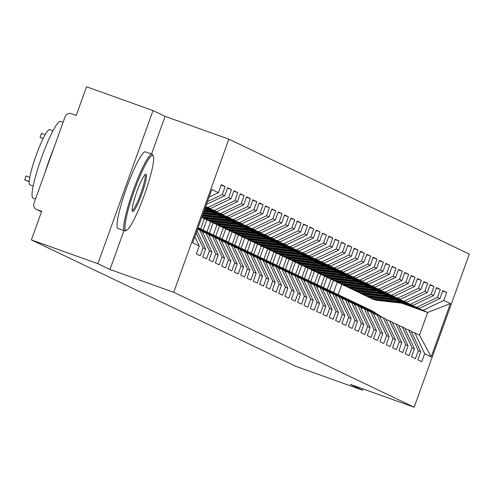 <?xml version="1.0" encoding="UTF-8"?>
<svg xmlns="http://www.w3.org/2000/svg" width="494" height="494" viewBox="0 0 494 494"><rect width="100%" height="100%" fill="white"/><g stroke="black" fill="none" stroke-linecap="round" stroke-linejoin="round"><path stroke-width="0.74" d="M151.547 154.011L165.101 116.349L153.01 110.57L86.524 86.783L76.212 115.417L71.358 113.676A4.884 4.835 -64.5 0 0 65.146 116.646L33.944 203.318A4.884 4.835 -64.5 0 0 36.846 209.542L41.7 211.278L31.394 239.911L296.017 366.394L362.503 390.186L362.966 388.895M165.101 116.349L228.858 139.166L469.3 254.089L414.17 407.217L173.727 292.3L228.858 139.166M209.079 197.143L218.416 192.685L211.821 189.535L192.635 242.826L199.23 245.975L196.359 253.941L200.218 255.781L203.083 247.815L196.174 232.995M218.416 192.685L221.281 184.719L225.134 186.565L221.133 185.133M207.48 201.589L222.269 194.525L225.134 186.565M222.269 194.525L224.745 195.71L227.611 187.745L231.464 189.591L227.462 188.158M205.665 206.634L207.906 207.431L228.599 197.551L231.464 189.591M228.599 197.551L231.075 198.736L233.94 190.77L237.793 192.617L233.792 191.184M205.424 207.307L214.235 210.456L234.928 200.576L237.793 192.617M234.928 200.576L237.404 201.762L240.269 193.796L244.122 195.643L240.121 194.21M205.177 207.98L220.565 213.482L241.257 203.602L244.122 195.643M241.257 203.602L243.733 204.788L246.599 196.822L250.452 198.662L246.45 197.236M207.708 209.641L226.894 216.508L247.587 206.628L250.452 198.662M247.587 206.628L250.063 207.813L252.928 199.848L256.781 201.688L252.78 200.255M214.038 212.667L233.224 219.534L253.916 209.654L256.781 201.688M253.916 209.654L256.392 210.833L259.257 202.873L263.111 204.714L259.109 203.281M220.367 215.693L239.553 222.559L260.245 212.679L263.111 204.714M260.245 212.679L262.722 213.859L265.587 205.899L269.44 207.739L265.439 206.307M226.697 218.719L245.882 225.585L266.575 215.705L269.44 207.739M266.575 215.705L269.051 216.885L271.916 208.925L275.769 210.765L271.768 209.333M233.026 221.744L252.212 228.611L272.904 218.731L275.769 210.765M272.904 218.731L275.38 219.91L278.246 211.951L282.099 213.791L278.097 212.358M239.355 224.77L258.541 231.637L279.233 221.757L282.099 213.791M279.233 221.757L281.71 222.936L284.575 214.976L288.428 216.817L284.427 215.384M245.685 227.796L264.87 234.662L285.563 224.782L288.428 216.817M285.563 224.782L288.039 225.962L290.904 218.002L294.757 219.842L290.756 218.41M252.014 230.822L271.2 237.688L291.892 227.802L294.757 219.842M291.892 227.802L294.368 228.988L297.234 221.022L301.087 222.868L297.085 221.436M258.343 233.847L277.529 240.714L298.222 230.828L301.087 222.868M298.222 230.828L300.698 232.013L303.563 224.048L307.416 225.894L303.415 224.461M264.673 236.873L283.859 243.733L304.551 233.853L307.416 225.894M304.551 233.853L307.027 235.039L309.892 227.073L313.746 228.92L309.744 227.487M271.002 239.899L290.188 246.759L310.88 236.879L313.746 228.92M310.88 236.879L313.357 238.065L316.222 230.099L320.075 231.945L316.074 230.513M277.332 242.918L296.517 249.785L317.21 239.905L320.075 231.945M317.21 239.905L319.686 241.091L322.551 233.125L326.404 234.965L322.403 233.538M283.661 245.944L302.847 252.811L323.539 242.931L326.404 234.965M323.539 242.931L326.015 244.116L328.881 236.151L332.734 237.991L328.732 236.558M289.99 248.97L309.176 255.836L329.869 245.956L332.734 237.991M329.869 245.956L332.345 247.136L335.21 239.176L339.063 241.016L335.062 239.584M296.32 251.996L315.505 258.862L336.198 248.982L339.063 241.016M336.198 248.982L338.674 250.162L341.539 242.202L345.392 244.042L341.391 242.61M302.649 255.021L321.835 261.888L342.527 252.008L345.392 244.042M342.527 252.008L345.003 253.187L347.869 245.228L351.722 247.068L347.72 245.635M308.978 258.047L328.164 264.914L348.857 255.034L351.722 247.068M348.857 255.034L351.333 256.213L354.198 248.254L358.057 250.094L354.05 248.661M315.308 261.073L334.494 267.939L355.186 258.059L358.057 250.094M355.186 258.059L357.662 259.239L360.527 251.279L364.387 253.119L360.379 251.687M321.637 264.099L340.823 270.965L361.515 261.079L364.387 253.119M361.515 261.079L363.992 262.265L366.857 254.305L370.716 256.145L366.709 254.713M327.967 267.124L347.152 273.991L367.845 264.105L370.716 256.145M367.845 264.105L370.321 265.29L373.186 257.325L377.046 259.171L373.038 257.738M334.296 270.15L353.482 277.017L374.174 267.131L377.046 259.171M374.174 267.131L376.65 268.316L379.516 260.35L383.375 262.197L379.367 260.764M340.625 273.176L359.811 280.036L380.504 270.156L383.375 262.197M380.504 270.156L382.98 271.342L385.845 263.376L389.704 265.222L385.697 263.79M346.955 276.202L366.14 283.062L386.833 273.182L389.704 265.222M386.833 273.182L389.309 274.368L392.174 266.402L396.034 268.248L392.032 266.816M353.284 279.221L372.47 286.088L393.162 276.208L396.034 268.248M393.162 276.208L395.638 277.393L398.504 269.428L402.363 271.268L398.362 269.841M359.613 282.247L378.799 289.113L399.492 279.233L402.363 271.268M399.492 279.233L401.968 280.419L404.833 272.453L408.692 274.293L404.691 272.861M365.943 285.273L385.129 292.139L405.821 282.259L408.692 274.293M405.821 282.259L408.297 283.439L411.162 275.479L415.022 277.319L411.02 275.887M372.272 288.298L391.458 295.165L412.15 285.285L415.022 277.319M412.15 285.285L414.627 286.464L417.498 278.505L421.351 280.345L417.35 278.912M378.602 291.324L397.787 298.191L418.48 288.311L421.351 280.345M418.48 288.311L420.956 289.49L423.827 281.531L427.681 283.371L423.679 281.938M384.931 294.35L404.117 301.217L424.809 291.337L427.681 283.371M424.809 291.337L427.285 292.516L430.157 284.556L434.01 286.397L430.008 284.964M391.26 297.376L410.446 304.242L431.145 294.362L434.01 286.397M431.145 294.362L433.615 295.542L436.486 287.582L440.339 289.422L436.338 287.99M397.59 300.401L416.775 307.268L437.474 297.382L440.339 289.422M437.474 297.382L439.944 298.567L442.815 290.608L446.669 292.448L442.667 291.015M403.919 303.427L423.105 310.294L443.803 300.408L446.669 292.448M443.803 300.408L450.392 303.563L431.206 356.853L424.618 353.698L414.948 332.956L411.354 331.672M203.083 247.815L205.56 249.001L202.688 256.96L206.548 258.807L209.413 250.841L211.889 252.026L209.018 259.986L212.877 261.832L215.742 253.867L218.218 255.052L215.347 263.012L219.206 264.858L222.072 256.892L224.548 258.078L221.676 266.038L225.536 267.884L228.401 259.918L230.877 261.104L228.006 269.063L231.865 270.91L234.73 262.944L237.206 264.129L234.335 272.089L238.194 273.929L241.06 265.97L243.536 267.149L240.664 275.115L244.524 276.955L247.389 268.995L249.865 270.175L246.994 278.141L250.853 279.981L253.718 272.021L256.195 273.201L253.323 281.166L257.183 283.006L260.048 275.047L262.524 276.226L259.659 284.192L263.512 286.032L266.377 278.073L268.853 279.252L265.988 287.218L269.841 289.058L272.707 281.092L275.183 282.278L272.317 290.244L276.171 292.084L279.036 284.118L281.512 285.304L278.647 293.263L282.5 295.109L285.365 287.144L287.841 288.329L284.976 296.289L288.829 298.135L291.695 290.169L294.171 291.355L291.306 299.315L295.159 301.161L298.024 293.195L300.5 294.381L297.635 302.34L301.488 304.187L304.353 296.221L306.83 297.407L303.964 305.366L307.818 307.212L310.683 299.247L313.159 300.432L310.294 308.392L314.147 310.232L317.012 302.272L319.488 303.452L316.623 311.418L320.476 313.258L323.342 305.298L325.818 306.478L322.953 314.443L326.806 316.284L329.671 308.324L332.147 309.503L329.282 317.469L333.135 319.309L336 311.35L338.476 312.529L335.611 320.495L339.464 322.335L342.33 314.375L344.806 315.555L341.941 323.521L345.794 325.361L348.659 317.395L351.135 318.581L348.27 326.546L352.123 328.387L354.988 320.421L357.465 321.606L354.599 329.566L358.453 331.412L361.318 323.447L363.794 324.632L360.929 332.592L364.782 334.438L367.647 326.472L370.123 327.658L367.258 335.617L371.111 337.464L373.977 329.498L376.453 330.684L373.588 338.643L377.441 340.49L380.306 332.524L382.782 333.709L379.917 341.669L383.77 343.509L386.635 335.55L389.111 336.735L386.246 344.695L390.099 346.535L392.965 338.575L395.441 339.755L392.576 347.72L396.429 349.561L399.294 341.601L401.77 342.78L398.905 350.746L402.758 352.586L405.623 344.627L408.1 345.806L405.234 353.772L409.088 355.612L411.959 347.653L414.429 348.832L411.564 356.798L415.417 358.638L418.288 350.678L420.758 351.858L417.893 359.823L421.746 361.664L424.618 353.698M206.449 204.442L224.745 195.71M205.56 249.001L197.013 230.661M205.572 206.893L210.376 208.616L207.906 207.431M209.413 250.841L199.743 230.099L197.507 229.296M199.743 230.099L202.219 231.278L211.889 252.026M210.376 208.616L231.075 198.736M205.325 207.566L216.712 211.642L214.235 210.456M215.742 253.867L206.072 233.125L202.478 231.834M206.072 233.125L208.548 234.304L218.218 255.052M216.712 211.642L237.404 201.762M205.084 208.24L223.041 214.668L220.565 213.482M222.072 256.892L212.401 236.151L208.808 234.86M212.401 236.151L214.878 237.33L224.548 258.078M223.041 214.668L243.733 204.788M206.48 209.499L229.37 217.693L226.894 216.508M228.401 259.918L218.731 239.17L215.137 237.886M218.731 239.17L221.207 240.356L230.877 261.104M229.37 217.693L250.063 207.813M212.809 212.525L235.7 220.719L233.224 219.534M234.73 262.944L225.06 242.196L221.466 240.911M225.06 242.196L227.536 243.381L237.206 264.129M235.7 220.719L256.392 210.833M219.138 215.551L242.029 223.745L239.553 222.559M241.06 265.97L231.39 245.222L227.796 243.937M231.39 245.222L233.866 246.407L243.536 267.149M242.029 223.745L262.722 213.859M225.468 218.576L248.359 226.771L245.882 225.585M247.389 268.995L237.719 248.247L234.125 246.963M237.719 248.247L240.195 249.433L249.865 270.175M248.359 226.771L269.051 216.885M231.797 221.602L254.688 229.79L252.212 228.611M253.718 272.021L244.048 251.273L240.454 249.989M244.048 251.273L246.525 252.459L256.195 273.201M254.688 229.79L275.38 219.91M238.127 224.628L261.017 232.816L258.541 231.637M260.048 275.047L250.378 254.299L246.784 253.014M250.378 254.299L252.854 255.484L262.524 276.226M261.017 232.816L281.71 222.936M244.456 227.654L267.347 235.842L264.87 234.662M266.377 278.073L256.707 257.325L253.113 256.04M256.707 257.325L259.183 258.51L268.853 279.252M267.347 235.842L288.039 225.962M250.785 230.679L273.676 238.868L271.2 237.688M272.707 281.092L263.043 260.35L259.443 259.066M263.043 260.35L265.513 261.53L275.183 282.278M273.676 238.868L294.368 228.988M257.115 233.705L280.005 241.893L277.529 240.714M279.036 284.118L269.372 263.376L265.772 262.086M269.372 263.376L271.842 264.556L281.512 285.304M280.005 241.893L300.698 232.013M263.444 236.731L286.335 244.919L283.859 243.733M285.365 287.144L275.701 266.402L272.101 265.111M275.701 266.402L278.171 267.581L287.841 288.329M286.335 244.919L307.027 235.039M269.773 239.757L292.664 247.945L290.188 246.759M291.695 290.169L282.031 269.428L278.431 268.137M282.031 269.428L284.501 270.607L294.171 291.355M204.343 218.657L200.657 228.913M206.819 219.842L203.127 230.099M292.664 247.945L313.357 238.065M276.103 242.776L298.994 250.971L296.517 249.785M298.024 293.195L288.36 272.453L284.76 271.163M288.36 272.453L290.83 273.633L300.5 294.381M210.672 221.683L206.986 231.939M213.149 222.868L209.456 233.125M298.994 250.971L319.686 241.091M282.432 245.802L305.323 253.996L302.847 252.811M304.353 296.221L294.69 275.473L291.089 274.189M294.69 275.473L297.16 276.659L306.83 297.407M217.002 224.708L213.315 234.965M219.478 225.894L215.785 236.144M305.323 253.996L326.015 244.116M288.762 248.828L311.652 257.022L309.176 255.836M310.683 299.247L301.019 278.499L297.419 277.214M301.019 278.499L303.489 279.684L313.159 300.432M223.337 227.734L219.645 237.991M225.807 228.913L222.115 239.17M311.652 257.022L332.345 247.136M295.091 251.854L317.982 260.048L315.505 258.862M317.012 302.272L307.348 281.524L303.748 280.24M307.348 281.524L309.818 282.71L319.488 303.452M229.667 230.76L225.974 241.016M232.137 231.939L228.444 242.196M317.982 260.048L338.674 250.162M301.42 254.879L324.311 263.074L321.835 261.888M323.342 305.298L313.678 284.55L310.078 283.266M313.678 284.55L316.154 285.736L325.818 306.478M235.996 233.786L232.304 244.042M238.466 234.965L234.774 245.222M324.311 263.074L345.003 253.187M307.75 257.905L330.64 266.093L328.164 264.914M329.671 308.324L320.007 287.576L316.407 286.292M320.007 287.576L322.483 288.762L332.147 309.503M242.326 236.811L238.633 247.062M244.796 237.991L241.103 248.247M330.64 266.093L351.333 256.213M314.079 260.931L336.97 269.119L334.494 267.939M336 311.35L326.336 290.602L322.736 289.317M326.336 290.602L328.813 291.787L338.476 312.529M248.655 239.837L244.962 250.088M251.125 241.016L247.432 251.273M336.97 269.119L357.662 259.239M320.408 263.957L343.299 272.145L340.823 270.965M342.33 314.375L332.666 293.627L329.066 292.343M332.666 293.627L335.142 294.813L344.806 315.555M254.984 242.857L251.292 253.113M257.454 244.042L253.762 254.299M343.299 272.145L363.992 262.265M326.738 266.982L349.629 275.17L347.152 273.991M348.659 317.395L338.995 296.653L335.401 295.369M338.995 296.653L341.471 297.833L351.135 318.581M261.314 245.882L257.621 256.139M263.784 247.068L260.091 257.325M349.629 275.17L370.321 265.29M333.067 270.008L355.958 278.196L353.482 277.017M354.988 320.421L345.325 299.679L341.731 298.388M345.325 299.679L347.801 300.858L357.465 321.606M267.643 248.908L263.95 259.165M270.113 250.094L266.42 260.35M355.958 278.196L376.65 268.316M339.397 273.034L362.287 281.222L359.811 280.036M361.318 323.447L351.654 302.705L348.06 301.414M351.654 302.705L354.13 303.884L363.794 324.632M273.972 251.934L270.28 262.191M276.449 253.119L272.756 263.376M362.287 281.222L382.98 271.342M345.726 276.06L368.617 284.248L366.14 283.062M367.647 326.472L357.983 305.73L354.389 304.44M357.983 305.73L360.459 306.91L370.123 327.658M280.302 254.96L276.609 265.216M282.778 256.145L279.085 266.402M368.617 284.248L389.309 274.368M352.055 279.079L374.946 287.273L372.47 286.088M373.977 329.498L364.313 308.756L360.719 307.466M364.313 308.756L366.789 309.936L376.453 330.684M286.631 257.985L282.939 268.242M289.107 259.171L285.415 269.428M374.946 287.273L395.638 277.393M358.385 282.105L381.275 290.299L378.799 289.113M380.306 332.524L370.642 311.776L367.048 310.491M370.642 311.776L373.118 312.961L382.782 333.709M292.961 261.011L289.268 271.268M295.437 262.191L291.744 272.447M381.275 290.299L401.968 280.419M364.714 285.131L387.605 293.325L385.129 292.139M386.635 335.55L376.971 314.802L373.378 313.517M376.971 314.802L379.448 315.987L389.111 336.735M299.29 264.037L295.597 274.293M301.766 265.216L298.073 275.473M387.605 293.325L408.297 283.439M371.043 288.156L393.934 296.351L391.458 295.165M392.965 338.575L383.301 317.827L379.707 316.543M383.301 317.827L385.777 319.013L395.441 339.755M305.619 267.063L301.927 277.319M308.095 268.242L304.403 278.499M393.934 296.351L414.627 286.464M377.373 291.182L400.264 299.376L397.787 298.191M399.294 341.601L389.63 320.853L386.036 319.569M389.63 320.853L392.106 322.039L401.77 342.78M311.949 270.088L308.256 280.345M314.425 271.268L310.732 281.524M400.264 299.376L420.956 289.49M383.702 294.208L406.593 302.396L404.117 301.217M405.623 344.627L395.96 323.879L392.366 322.594M395.96 323.879L398.436 325.064L408.1 345.806M318.278 273.114L314.585 283.365M320.754 274.293L317.062 284.55M406.593 302.396L427.285 292.516M390.038 297.234L412.922 305.422L410.446 304.242M411.959 347.653L402.289 326.904L398.695 325.62M402.289 326.904L404.765 328.09L414.429 348.832M324.607 276.14L320.915 286.39M327.084 277.319L323.391 287.576M412.922 305.422L433.615 295.542M396.367 300.259L419.252 308.447L416.775 307.268M418.288 350.678L408.618 329.93L405.024 328.646M408.618 329.93L411.094 331.116L420.758 351.858M330.937 279.159L327.244 289.416M333.413 280.345L329.72 290.602M419.252 308.447L439.944 298.567M401.659 303.162L427.674 312.474L423.105 310.294M414.948 332.956L419.511 335.136L427.674 312.474L450.392 303.563M337.266 282.185L333.574 292.442M338.137 294.628L341.848 284.309M431.206 356.853L419.511 335.136M153.01 110.57L97.88 263.703L31.394 239.911M97.88 263.703L109.971 269.483L173.727 292.3M414.17 407.217L350.413 384.406L362.503 390.186M199.23 245.975L194.871 236.62M109.971 269.483L123.975 230.587M381.701 317.259L371.679 310.8A16.277 16.123 -64.5 0 0 369.673 309.701M382.609 317.58L373.242 311.547A16.277 16.123 -64.5 0 0 371.482 310.559L369.92 309.812M381.424 317.154L371.198 310.565A16.277 16.123 -64.5 0 0 369.432 309.584L367.869 308.836A16.277 16.123 -64.5 0 0 366.48 308.25M380.516 316.833L379.553 316.209M378.503 315.536L369.636 309.818A16.277 16.123 -64.5 0 0 367.869 308.836M405.833 303.643L377.274 300.346A16.277 16.123 115.5 0 1 372.217 298.895L370.654 298.148A16.277 16.123 115.5 0 1 370.414 298.024M403.493 302.81L375.712 299.605A16.277 16.123 115.5 0 1 370.654 298.148M402.764 302.55L375.224 299.37A16.277 16.123 115.5 0 1 370.167 297.913L368.604 297.166A16.277 16.123 115.5 0 1 367.277 296.449M400.43 301.717L373.662 298.623A16.277 16.123 115.5 0 1 368.604 297.166M152.776 155.499A39.718 5.459 109.7 0 0 134.374 190.493A39.718 5.459 109.7 0 0 125.871 230.229A39.718 5.459 109.7 0 0 126.785 230.148A39.718 5.459 109.7 0 0 144.464 194.698A39.718 5.459 109.7 0 0 153.288 156.085A39.718 5.459 109.7 0 0 152.776 155.499M126.785 230.148L125.569 230.741A40.693 5.595 -70.3 0 1 124.704 230.846A40.693 5.595 -70.3 0 1 124.63 230.822A40.693 5.595 -70.3 0 1 133.244 190.381A40.693 5.595 -70.3 0 1 152.127 154.221A40.693 5.595 -70.3 0 1 152.195 154.252A40.693 5.595 -70.3 0 1 152.72 154.85L153.288 156.085M146.051 174.178A19.859 2.729 -70.3 0 1 141.803 194.043A19.859 2.729 -70.3 0 1 132.602 211.543A19.859 2.729 -70.3 0 1 132.343 211.253A19.859 2.729 -70.3 0 1 136.758 191.944A19.859 2.729 -70.3 0 1 145.594 174.215A19.859 2.729 -70.3 0 1 146.051 174.178M132.17 210.333A18.883 2.594 109.7 0 0 140.858 193.407A18.883 2.594 109.7 0 0 144.878 174.814M33.092 198.063A40.693 5.595 -70.3 0 1 33.018 198.038A40.693 5.595 -70.3 0 1 32.944 198.008A40.693 5.595 -70.3 0 1 41.558 157.574A40.693 5.595 -70.3 0 1 60.435 121.413A40.693 5.595 -70.3 0 1 60.509 121.444M45.263 171.887A40.693 5.595 -70.3 0 1 53.723 148.385M29.93 184.83A29.3 4.026 -70.3 0 1 29.875 184.812A29.3 4.026 -70.3 0 1 29.819 184.793A29.3 4.026 -70.3 0 1 36.025 155.678A29.3 4.026 -70.3 0 1 49.616 129.644A29.3 4.026 -70.3 0 1 49.666 129.663M118.103 228.481A40.693 5.595 -70.3 0 1 118.023 228.456A40.693 5.595 -70.3 0 1 117.955 228.426A40.693 5.595 -70.3 0 1 126.569 187.992A40.693 5.595 -70.3 0 1 145.446 151.831A40.693 5.595 -70.3 0 1 145.52 151.862M375.372 314.233L365.35 307.774A16.277 16.123 -64.5 0 0 363.343 306.675M376.28 314.555L366.912 308.522A16.277 16.123 -64.5 0 0 365.152 307.534L363.59 306.786M375.094 314.128L364.868 307.54A16.277 16.123 -64.5 0 0 363.102 306.558L361.54 305.811A16.277 16.123 -64.5 0 0 360.151 305.224M374.186 313.807L373.223 313.184M372.173 312.511L363.306 306.793A16.277 16.123 -64.5 0 0 361.54 305.811M369.043 311.208L359.021 304.749A16.277 16.123 -64.5 0 0 357.014 303.649M369.95 311.535L360.583 305.496A16.277 16.123 -64.5 0 0 358.823 304.508L357.261 303.761M368.765 311.109L358.539 304.514A16.277 16.123 -64.5 0 0 356.773 303.532L355.211 302.785A16.277 16.123 -64.5 0 0 353.821 302.198M367.857 310.782L366.894 310.158M365.844 309.485L356.977 303.767A16.277 16.123 -64.5 0 0 355.211 302.785M362.713 308.182L352.691 301.723A16.277 16.123 -64.5 0 0 350.684 300.624M363.621 308.509L354.254 302.47A16.277 16.123 -64.5 0 0 352.494 301.482L350.931 300.735M362.429 308.083L352.203 301.488A16.277 16.123 -64.5 0 0 350.444 300.506L348.881 299.759A16.277 16.123 -64.5 0 0 347.492 299.173M361.528 307.756L360.564 307.138M359.515 306.459L350.647 300.741A16.277 16.123 -64.5 0 0 348.881 299.759M356.384 305.156L346.362 298.697A16.277 16.123 -64.5 0 0 344.355 297.598M357.292 305.483L347.924 299.444A16.277 16.123 -64.5 0 0 346.164 298.456L344.602 297.715M356.1 305.057L345.874 298.462A16.277 16.123 -64.5 0 0 344.114 297.481L342.552 296.733A16.277 16.123 -64.5 0 0 341.163 296.147M355.192 304.73L354.235 304.113M353.185 303.433L344.312 297.721A16.277 16.123 -64.5 0 0 342.552 296.733M350.055 302.13L340.033 295.671A16.277 16.123 -64.5 0 0 338.026 294.572M350.962 302.458L341.595 296.419A16.277 16.123 -64.5 0 0 339.829 295.437L338.273 294.69M349.771 302.032L339.545 295.437A16.277 16.123 -64.5 0 0 337.785 294.455L336.223 293.708A16.277 16.123 -64.5 0 0 334.833 293.121M348.863 301.704L347.906 301.087M346.856 300.408L337.982 294.696A16.277 16.123 -64.5 0 0 336.223 293.708M399.504 300.624L370.945 297.326A16.277 16.123 115.5 0 1 365.887 295.869L364.325 295.122A16.277 16.123 115.5 0 1 364.084 295.004M397.164 299.784L369.382 296.579A16.277 16.123 115.5 0 1 364.325 295.122M396.435 299.525L368.894 296.344A16.277 16.123 115.5 0 1 363.837 294.887L362.275 294.14A16.277 16.123 115.5 0 1 360.947 293.43M394.101 298.691L367.332 295.597A16.277 16.123 115.5 0 1 362.275 294.14M393.175 297.598L364.615 294.301A16.277 16.123 115.5 0 1 359.558 292.843L357.996 292.096A16.277 16.123 115.5 0 1 357.755 291.979M390.834 296.758L363.053 293.553A16.277 16.123 115.5 0 1 357.996 292.096M390.106 296.499L362.565 293.319A16.277 16.123 115.5 0 1 357.508 291.861L355.946 291.114A16.277 16.123 115.5 0 1 354.618 290.404M387.771 295.665L361.003 292.572A16.277 16.123 115.5 0 1 355.946 291.114M386.845 294.572L358.286 291.275A16.277 16.123 115.5 0 1 353.229 289.817L351.666 289.07A16.277 16.123 115.5 0 1 351.425 288.953M384.505 293.732L356.724 290.528A16.277 16.123 115.5 0 1 351.666 289.07M383.776 293.473L356.236 290.293A16.277 16.123 115.5 0 1 351.178 288.836L349.616 288.088A16.277 16.123 115.5 0 1 348.289 287.378M381.442 292.639L354.673 289.546A16.277 16.123 115.5 0 1 349.616 288.088M380.516 291.546L351.956 288.249A16.277 16.123 115.5 0 1 346.899 286.792L345.337 286.045A16.277 16.123 115.5 0 1 345.096 285.927M378.176 290.707L350.394 287.502A16.277 16.123 115.5 0 1 345.337 286.045M377.447 290.447L349.906 287.267A16.277 16.123 115.5 0 1 344.849 285.81L343.287 285.063A16.277 16.123 115.5 0 1 341.959 284.353M375.113 289.614L348.344 286.52A16.277 16.123 115.5 0 1 343.287 285.063M374.18 288.521L345.627 285.223A16.277 16.123 115.5 0 1 340.57 283.766L339.008 283.019A16.277 16.123 115.5 0 1 338.767 282.901M371.846 287.687L344.065 284.476A16.277 16.123 115.5 0 1 339.008 283.019M371.118 287.422L343.577 284.241A16.277 16.123 115.5 0 1 338.52 282.784L336.957 282.037A16.277 16.123 115.5 0 1 335.63 281.327M368.783 286.588L342.015 283.494A16.277 16.123 115.5 0 1 336.957 282.037M343.725 299.105L333.703 292.646A16.277 16.123 -64.5 0 0 331.696 291.546M344.633 299.432L335.265 293.393A16.277 16.123 -64.5 0 0 333.499 292.411L331.937 291.664M343.441 299.006L333.215 292.417A16.277 16.123 -64.5 0 0 331.455 291.429L329.893 290.682A16.277 16.123 -64.5 0 0 328.504 290.095M342.533 298.679L341.576 298.061M340.527 297.382L331.653 291.67A16.277 16.123 -64.5 0 0 329.893 290.682M367.851 285.495L339.298 282.198A16.277 16.123 115.5 0 1 334.24 280.74L332.678 279.993A16.277 16.123 115.5 0 1 332.437 279.876M365.517 284.661L337.735 281.45A16.277 16.123 115.5 0 1 332.678 279.993M364.788 284.396L337.248 281.216A16.277 16.123 115.5 0 1 332.19 279.758L330.628 279.017A16.277 16.123 115.5 0 1 329.3 278.301M362.454 283.562L335.685 280.469A16.277 16.123 115.5 0 1 330.628 279.017M337.396 296.079L327.374 289.62A16.277 16.123 -64.5 0 0 325.367 288.521M338.304 296.406L328.936 290.367A16.277 16.123 -64.5 0 0 327.17 289.385L325.608 288.638M337.112 295.98L326.886 289.391A16.277 16.123 -64.5 0 0 325.126 288.403L323.564 287.656A16.277 16.123 -64.5 0 0 322.174 287.07M336.204 295.653L335.247 295.035M334.197 294.362L325.324 288.644A16.277 16.123 -64.5 0 0 323.564 287.656M361.522 282.469L332.968 279.172A16.277 16.123 115.5 0 1 327.911 277.714L326.349 276.967A16.277 16.123 115.5 0 1 326.108 276.85M359.187 281.636L331.406 278.425A16.277 16.123 115.5 0 1 326.349 276.967M358.459 281.37L330.918 278.19A16.277 16.123 115.5 0 1 325.861 276.739L324.299 275.992A16.277 16.123 115.5 0 1 322.971 275.275M356.125 280.536L329.356 277.449A16.277 16.123 115.5 0 1 324.299 275.992M331.066 293.053L321.044 286.594A16.277 16.123 -64.5 0 0 319.038 285.495M331.974 293.38L322.607 287.341A16.277 16.123 -64.5 0 0 320.841 286.359L319.278 285.612M330.782 292.954L320.557 286.366A16.277 16.123 -64.5 0 0 318.797 285.378L317.234 284.63A16.277 16.123 -64.5 0 0 315.845 284.044M329.875 292.627L328.911 292.01M327.868 291.337L318.994 285.618A16.277 16.123 -64.5 0 0 317.234 284.63M355.192 279.443L326.639 276.146A16.277 16.123 115.5 0 1 321.582 274.689L320.019 273.942A16.277 16.123 115.5 0 1 319.779 273.824M352.858 278.61L325.077 275.399A16.277 16.123 115.5 0 1 320.019 273.942M352.129 278.35L324.589 275.17A16.277 16.123 115.5 0 1 319.532 273.713L317.969 272.966A16.277 16.123 115.5 0 1 316.642 272.25M349.795 277.511L323.027 274.423A16.277 16.123 115.5 0 1 317.969 272.966M324.737 290.034L314.715 283.575A16.277 16.123 -64.5 0 0 312.708 282.469M325.645 290.355L316.277 284.316A16.277 16.123 -64.5 0 0 314.511 283.334L312.949 282.587M324.453 289.929L314.227 283.34A16.277 16.123 -64.5 0 0 312.467 282.352L310.905 281.605A16.277 16.123 -64.5 0 0 309.516 281.024M323.545 289.608L322.582 288.984M321.538 288.311L312.665 282.593A16.277 16.123 -64.5 0 0 310.905 281.605M348.863 276.418L320.31 273.12A16.277 16.123 115.5 0 1 315.252 271.663L313.69 270.916A16.277 16.123 115.5 0 1 313.443 270.798M346.529 275.584L318.747 272.373A16.277 16.123 115.5 0 1 313.69 270.916M345.8 275.325L318.26 272.145A16.277 16.123 115.5 0 1 313.202 270.687L311.64 269.94A16.277 16.123 115.5 0 1 310.312 269.224M343.466 274.485L316.697 271.397A16.277 16.123 115.5 0 1 311.64 269.94M318.408 287.008L308.386 280.549A16.277 16.123 -64.5 0 0 306.379 279.45M319.315 287.329L309.948 281.296A16.277 16.123 -64.5 0 0 308.182 280.308L306.62 279.561M318.124 286.903L307.898 280.314A16.277 16.123 -64.5 0 0 306.138 279.326L304.576 278.579A16.277 16.123 -64.5 0 0 303.18 277.999M317.216 286.582L316.253 285.958M315.209 285.285L306.336 279.567A16.277 16.123 -64.5 0 0 304.576 278.579M342.533 273.392L313.98 270.094A16.277 16.123 115.5 0 1 308.923 268.637L307.361 267.896A16.277 16.123 115.5 0 1 307.114 267.773M340.199 272.558L312.418 269.347A16.277 16.123 115.5 0 1 307.361 267.896M339.471 272.299L311.93 269.119A16.277 16.123 115.5 0 1 306.873 267.662L305.311 266.914A16.277 16.123 115.5 0 1 303.983 266.198M337.136 271.459L310.368 268.372A16.277 16.123 115.5 0 1 305.311 266.914M312.078 283.982L302.056 277.523A16.277 16.123 -64.5 0 0 300.049 276.424M312.986 284.303L303.619 278.27A16.277 16.123 -64.5 0 0 301.853 277.282L300.29 276.535M311.794 283.877L301.568 277.288A16.277 16.123 -64.5 0 0 299.809 276.3L298.246 275.559A16.277 16.123 -64.5 0 0 296.851 274.973M310.887 283.556L309.923 282.932M308.88 282.259L300.006 276.541A16.277 16.123 -64.5 0 0 298.246 275.559M336.204 270.366L307.651 267.069A16.277 16.123 115.5 0 1 302.594 265.611L301.031 264.87A16.277 16.123 115.5 0 1 300.784 264.747M333.87 269.533L306.089 266.322A16.277 16.123 115.5 0 1 301.031 264.87M333.141 269.273L305.601 266.093A16.277 16.123 115.5 0 1 300.543 264.636L298.981 263.889A16.277 16.123 115.5 0 1 297.654 263.172M330.807 268.433L304.038 265.346A16.277 16.123 115.5 0 1 298.981 263.889M305.749 280.956L295.727 274.497A16.277 16.123 -64.5 0 0 293.72 273.398M306.657 281.277L297.289 275.244A16.277 16.123 -64.5 0 0 295.523 274.256L293.961 273.509M305.465 280.851L295.239 274.263A16.277 16.123 -64.5 0 0 293.479 273.281L291.917 272.534A16.277 16.123 -64.5 0 0 290.521 271.947M304.557 280.53L303.594 279.907M302.55 279.233L293.677 273.515A16.277 16.123 -64.5 0 0 291.917 272.534M329.875 267.34L301.321 264.043A16.277 16.123 115.5 0 1 296.264 262.592L294.702 261.845A16.277 16.123 115.5 0 1 294.455 261.721M327.541 266.507L299.759 263.302A16.277 16.123 115.5 0 1 294.702 261.845M326.812 266.247L299.271 263.067A16.277 16.123 115.5 0 1 294.214 261.61L292.652 260.863A16.277 16.123 115.5 0 1 291.324 260.147M324.478 265.414L297.709 262.32A16.277 16.123 115.5 0 1 292.652 260.863M299.42 277.931L289.398 271.472A16.277 16.123 -64.5 0 0 287.391 270.372M300.327 278.252L290.96 272.219A16.277 16.123 -64.5 0 0 289.194 271.231L287.632 270.484M299.136 277.826L288.91 271.237A16.277 16.123 -64.5 0 0 287.144 270.255L285.588 269.508A16.277 16.123 -64.5 0 0 284.192 268.921M298.228 277.505L297.264 276.881M296.221 276.208L287.347 270.49A16.277 16.123 -64.5 0 0 285.588 269.508M323.545 264.321L294.992 261.023A16.277 16.123 115.5 0 1 289.935 259.566L288.373 258.819A16.277 16.123 115.5 0 1 288.126 258.702M321.211 263.481L293.43 260.276A16.277 16.123 115.5 0 1 288.373 258.819M320.483 263.222L292.942 260.042A16.277 16.123 115.5 0 1 287.885 258.584L286.322 257.837A16.277 16.123 115.5 0 1 284.995 257.127M318.148 262.388L291.38 259.294A16.277 16.123 115.5 0 1 286.322 257.837M293.09 274.905L283.068 268.446A16.277 16.123 -64.5 0 0 281.061 267.347M293.998 275.232L284.63 269.193A16.277 16.123 -64.5 0 0 282.864 268.205L281.302 267.458M292.806 274.806L282.58 268.211A16.277 16.123 -64.5 0 0 280.814 267.229L279.252 266.482A16.277 16.123 -64.5 0 0 277.863 265.896M291.898 274.479L290.935 273.855M289.892 273.182L281.018 267.464A16.277 16.123 -64.5 0 0 279.252 266.482M317.216 261.295L288.663 257.998A16.277 16.123 115.5 0 1 283.605 256.54L282.043 255.793A16.277 16.123 115.5 0 1 281.796 255.676M314.882 260.455L287.1 257.251A16.277 16.123 115.5 0 1 282.043 255.793M314.153 260.196L286.613 257.016A16.277 16.123 115.5 0 1 281.555 255.559L279.993 254.811A16.277 16.123 115.5 0 1 278.665 254.101M311.819 259.362L285.05 256.269A16.277 16.123 115.5 0 1 279.993 254.811M286.761 271.879L276.739 265.42A16.277 16.123 -64.5 0 0 274.732 264.321M287.669 272.206L278.301 266.167A16.277 16.123 -64.5 0 0 276.535 265.179L274.973 264.432M286.477 271.78L276.251 265.185A16.277 16.123 -64.5 0 0 274.485 264.204L272.923 263.456A16.277 16.123 -64.5 0 0 271.533 262.87M285.569 271.453L284.606 270.836M283.562 270.156L274.689 264.438A16.277 16.123 -64.5 0 0 272.923 263.456M310.887 258.269L282.333 254.972A16.277 16.123 115.5 0 1 277.276 253.515L275.714 252.767A16.277 16.123 115.5 0 1 275.467 252.65M308.552 257.43L280.771 254.225A16.277 16.123 115.5 0 1 275.714 252.767M307.824 257.17L280.283 253.99A16.277 16.123 115.5 0 1 275.226 252.533L273.664 251.786A16.277 16.123 115.5 0 1 272.336 251.076M305.49 256.337L278.721 253.243A16.277 16.123 115.5 0 1 273.664 251.786M280.431 268.853L270.409 262.394A16.277 16.123 -64.5 0 0 268.403 261.295M281.339 269.181L271.972 263.141A16.277 16.123 -64.5 0 0 270.206 262.153L268.643 261.412M280.147 268.755L269.922 262.16A16.277 16.123 -64.5 0 0 268.156 261.178L266.593 260.431A16.277 16.123 -64.5 0 0 265.204 259.844M279.24 268.427L278.276 267.81M277.233 267.131L268.359 261.419A16.277 16.123 -64.5 0 0 266.593 260.431M304.557 255.244L276.004 251.946A16.277 16.123 115.5 0 1 270.947 250.489L269.384 249.742A16.277 16.123 115.5 0 1 269.137 249.624M302.223 254.404L274.442 251.199A16.277 16.123 115.5 0 1 269.384 249.742M301.494 254.144L273.954 250.964A16.277 16.123 115.5 0 1 268.897 249.507L267.334 248.76A16.277 16.123 115.5 0 1 266.007 248.05M299.16 253.311L272.392 250.217A16.277 16.123 115.5 0 1 267.334 248.76M274.102 265.828L264.08 259.369A16.277 16.123 -64.5 0 0 262.073 258.269M275.01 266.155L265.642 260.116A16.277 16.123 -64.5 0 0 263.876 259.134L262.314 258.387M273.818 265.729L263.592 259.14A16.277 16.123 -64.5 0 0 261.826 258.152L260.264 257.405A16.277 16.123 -64.5 0 0 258.875 256.818M272.91 265.402L271.947 264.784M270.903 264.105L262.03 258.393A16.277 16.123 -64.5 0 0 260.264 257.405M298.228 252.218L269.675 248.92A16.277 16.123 115.5 0 1 264.617 247.463L263.055 246.716A16.277 16.123 115.5 0 1 262.808 246.599M295.894 251.384L268.112 248.173A16.277 16.123 115.5 0 1 263.055 246.716M295.165 251.119L267.625 247.939A16.277 16.123 115.5 0 1 262.567 246.481L261.005 245.74A16.277 16.123 115.5 0 1 259.677 245.024M292.831 250.285L266.062 247.191A16.277 16.123 115.5 0 1 261.005 245.74M267.773 262.802L257.751 256.343A16.277 16.123 -64.5 0 0 255.744 255.244M268.68 263.129L259.313 257.09A16.277 16.123 -64.5 0 0 257.547 256.108L255.985 255.361M267.489 262.703L257.263 256.114A16.277 16.123 -64.5 0 0 255.497 255.126L253.935 254.379A16.277 16.123 -64.5 0 0 252.545 253.793M266.581 262.376L265.618 261.758M264.574 261.079L255.701 255.367A16.277 16.123 -64.5 0 0 253.935 254.379M291.898 249.192L263.345 245.895A16.277 16.123 115.5 0 1 258.288 244.437L256.726 243.69A16.277 16.123 115.5 0 1 256.479 243.573M289.564 248.359L261.783 245.148A16.277 16.123 115.5 0 1 256.726 243.69M288.836 248.093L261.295 244.913A16.277 16.123 115.5 0 1 256.238 243.456L254.676 242.715A16.277 16.123 115.5 0 1 253.348 241.998M286.501 247.259L259.733 244.166A16.277 16.123 115.5 0 1 254.676 242.715M261.443 259.776L251.421 253.317A16.277 16.123 -64.5 0 0 249.414 252.218M262.351 260.103L252.984 254.064A16.277 16.123 -64.5 0 0 251.218 253.082L249.655 252.335M261.159 259.677L250.933 253.089A16.277 16.123 -64.5 0 0 249.167 252.101L247.605 251.353A16.277 16.123 -64.5 0 0 246.216 250.767M260.252 259.35L259.288 258.733M258.245 258.059L249.371 252.341A16.277 16.123 -64.5 0 0 247.605 251.353M285.569 246.166L257.016 242.869A16.277 16.123 115.5 0 1 251.952 241.412L250.396 240.664A16.277 16.123 115.5 0 1 250.149 240.547M283.235 245.333L255.454 242.122A16.277 16.123 115.5 0 1 250.396 240.664M282.506 245.067L254.966 241.887A16.277 16.123 115.5 0 1 249.908 240.436L248.346 239.689A16.277 16.123 115.5 0 1 247.019 238.973M280.172 244.234L253.403 241.146A16.277 16.123 115.5 0 1 248.346 239.689M255.114 256.75L245.092 250.291A16.277 16.123 -64.5 0 0 243.085 249.192M256.022 257.078L246.654 251.038A16.277 16.123 -64.5 0 0 244.888 250.057L243.326 249.309M254.83 256.652L244.604 250.063A16.277 16.123 -64.5 0 0 242.838 249.075L241.276 248.328A16.277 16.123 -64.5 0 0 239.886 247.747M253.922 256.324L252.959 255.707M251.915 255.034L243.042 249.316A16.277 16.123 -64.5 0 0 241.276 248.328M279.24 243.141L250.686 239.843A16.277 16.123 115.5 0 1 245.623 238.386L244.067 237.639A16.277 16.123 115.5 0 1 243.82 237.521M276.906 242.307L249.124 239.096A16.277 16.123 115.5 0 1 244.067 237.639M276.177 242.048L248.636 238.868A16.277 16.123 115.5 0 1 243.579 237.41L242.017 236.663A16.277 16.123 115.5 0 1 240.689 235.947M273.843 241.208L247.074 238.12A16.277 16.123 115.5 0 1 242.017 236.663M248.785 253.731L238.763 247.272A16.277 16.123 -64.5 0 0 236.756 246.166M249.692 254.052L240.325 248.013A16.277 16.123 -64.5 0 0 238.559 247.031L236.997 246.284M248.501 253.626L238.275 247.037A16.277 16.123 -64.5 0 0 236.509 246.049L234.946 245.302A16.277 16.123 -64.5 0 0 233.557 244.721M247.593 253.305L246.63 252.681M245.586 252.008L236.712 246.29A16.277 16.123 -64.5 0 0 234.946 245.302M272.91 240.115L244.357 236.817A16.277 16.123 115.5 0 1 239.294 235.36L237.731 234.613A16.277 16.123 115.5 0 1 237.491 234.496M270.576 239.281L242.795 236.07A16.277 16.123 115.5 0 1 237.731 234.613M269.848 239.022L242.307 235.842A16.277 16.123 115.5 0 1 237.25 234.384L235.687 233.637A16.277 16.123 115.5 0 1 234.36 232.921M267.507 238.182L240.745 235.095A16.277 16.123 115.5 0 1 235.687 233.637M242.455 250.705L232.433 244.246A16.277 16.123 -64.5 0 0 230.426 243.147M243.363 251.026L233.995 244.993A16.277 16.123 -64.5 0 0 232.229 244.005L230.667 243.258M242.171 250.6L231.945 244.011A16.277 16.123 -64.5 0 0 230.179 243.023L228.617 242.276A16.277 16.123 -64.5 0 0 227.228 241.696M241.263 250.279L240.3 249.655M239.257 248.982L230.383 243.264A16.277 16.123 -64.5 0 0 228.617 242.276M266.581 237.089L238.028 233.792A16.277 16.123 115.5 0 1 232.964 232.334L231.402 231.593A16.277 16.123 115.5 0 1 231.161 231.47M264.247 236.256L236.465 233.044A16.277 16.123 115.5 0 1 231.402 231.593M263.518 235.996L235.978 232.816A16.277 16.123 115.5 0 1 230.92 231.359L229.358 230.612A16.277 16.123 115.5 0 1 228.024 229.895M261.178 235.156L234.415 232.069A16.277 16.123 115.5 0 1 229.358 230.612M236.126 247.679L226.104 241.22A16.277 16.123 -64.5 0 0 224.097 240.121M237.034 248L227.666 241.967A16.277 16.123 -64.5 0 0 225.9 240.979L224.338 240.232M235.842 247.574L225.616 240.986A16.277 16.123 -64.5 0 0 223.85 239.998L222.288 239.257A16.277 16.123 -64.5 0 0 220.898 238.67M234.934 247.253L233.971 246.63M232.927 245.956L224.054 240.238A16.277 16.123 -64.5 0 0 222.288 239.257M260.252 234.063L231.698 230.766A16.277 16.123 115.5 0 1 226.635 229.315L225.073 228.568A16.277 16.123 115.5 0 1 224.832 228.444M257.917 233.23L230.136 230.019A16.277 16.123 115.5 0 1 225.073 228.568M257.189 232.97L229.648 229.79A16.277 16.123 115.5 0 1 224.591 228.333L223.029 227.586A16.277 16.123 115.5 0 1 221.695 226.87M254.848 232.131L228.086 229.043A16.277 16.123 115.5 0 1 223.029 227.586M229.796 244.654L219.774 238.194A16.277 16.123 -64.5 0 0 217.768 237.095M230.704 244.975L221.337 238.942A16.277 16.123 -64.5 0 0 219.571 237.954L218.008 237.206M229.512 244.549L219.287 237.96A16.277 16.123 -64.5 0 0 217.521 236.978L215.958 236.231A16.277 16.123 -64.5 0 0 214.569 235.644M228.605 244.227L227.641 243.604M226.598 242.931L217.724 237.213A16.277 16.123 -64.5 0 0 215.958 236.231M253.922 231.044L225.369 227.74A16.277 16.123 115.5 0 1 220.305 226.289L218.743 225.542A16.277 16.123 115.5 0 1 218.502 225.425M251.588 230.204L223.807 226.999A16.277 16.123 115.5 0 1 218.743 225.542M250.859 229.945L223.319 226.765A16.277 16.123 115.5 0 1 218.262 225.307L216.699 224.56A16.277 16.123 115.5 0 1 215.365 223.844M248.519 229.111L221.757 226.017A16.277 16.123 115.5 0 1 216.699 224.56M223.467 241.628L213.445 235.169A16.277 16.123 -64.5 0 0 211.432 234.07M224.375 241.949L215.007 235.916A16.277 16.123 -64.5 0 0 213.241 234.928L211.679 234.181M223.183 241.523L212.957 234.934A16.277 16.123 -64.5 0 0 211.191 233.952L209.629 233.205A16.277 16.123 -64.5 0 0 208.24 232.618M222.275 241.202L221.312 240.578M220.262 239.905L211.395 234.187A16.277 16.123 -64.5 0 0 209.629 233.205M247.593 228.018L219.04 224.721A16.277 16.123 115.5 0 1 213.976 223.263L212.414 222.516A16.277 16.123 115.5 0 1 212.173 222.399M245.259 227.178L217.477 223.973A16.277 16.123 115.5 0 1 212.414 222.516M244.53 226.919L216.989 223.739A16.277 16.123 115.5 0 1 211.932 222.281L210.37 221.534A16.277 16.123 115.5 0 1 209.036 220.824M242.19 226.085L215.427 222.992A16.277 16.123 115.5 0 1 210.37 221.534M217.138 238.602L207.116 232.143A16.277 16.123 -64.5 0 0 205.103 231.044M218.045 238.929L208.678 232.89A16.277 16.123 -64.5 0 0 206.912 231.902L205.35 231.155M216.854 238.503L206.628 231.908A16.277 16.123 -64.5 0 0 204.862 230.926L203.3 230.179A16.277 16.123 -64.5 0 0 201.91 229.593M215.946 238.176L214.983 237.552M213.933 236.879L205.066 231.161A16.277 16.123 -64.5 0 0 203.3 230.179M241.263 224.992L212.71 221.695A16.277 16.123 115.5 0 1 207.647 220.238L206.084 219.49A16.277 16.123 115.5 0 1 205.844 219.373M238.929 224.153L211.148 220.948A16.277 16.123 115.5 0 1 206.084 219.49M238.201 223.893L210.66 220.713A16.277 16.123 115.5 0 1 205.603 219.256L204.041 218.509A16.277 16.123 115.5 0 1 202.707 217.798M235.86 223.06L209.098 219.966A16.277 16.123 115.5 0 1 204.041 218.509M210.808 235.576L200.786 229.117A16.277 16.123 -64.5 0 0 198.773 228.018M211.716 235.904L202.349 229.864A16.277 16.123 -64.5 0 0 200.583 228.876L199.02 228.129M210.524 235.477L200.298 228.883A16.277 16.123 -64.5 0 0 198.532 227.901L198.082 227.685M209.617 235.15L208.653 234.533M207.603 233.853L198.736 228.135A16.277 16.123 -64.5 0 0 198.069 227.728M234.934 221.967L206.381 218.669A16.277 16.123 115.5 0 1 201.78 217.422M231.871 220.867L204.331 217.687A16.277 16.123 115.5 0 1 201.861 217.206M229.531 220.034L202.768 216.94A16.277 16.123 115.5 0 1 201.99 216.835M232.6 221.127L204.819 217.922A16.277 16.123 115.5 0 1 201.83 217.28M204.479 232.551L197.866 228.29M205.387 232.878L197.94 228.08M204.195 232.452L197.841 228.358M203.287 232.124L202.324 231.507M201.274 230.828L197.767 228.568M225.542 217.842L202.583 215.193M223.202 217.008L202.781 214.649M226.271 218.101L202.521 215.359M228.605 218.941L202.324 215.903M198.15 229.525L197.557 229.148M199.057 229.852L197.637 228.932M197.866 229.426L197.532 229.21M219.213 214.816L203.374 212.988M216.872 213.982L203.571 212.445M219.941 215.081L203.312 213.161M222.275 215.915L203.12 213.704M212.883 211.79L204.17 210.784M210.543 210.957L204.362 210.24M213.612 212.056L204.108 210.957M215.946 212.889L203.911 211.5M206.554 208.771L204.961 208.585M207.282 209.03L204.899 208.752M209.617 209.864L204.707 209.295M29.208 181.459L24.7 179.94L29.195 181.656M24.7 179.94L26.133 175.957L29.801 177.179M43.206 138.419L40.026 137.363L41.459 133.386L45.201 134.634M40.026 137.363L43.126 138.573M36.846 209.542L41.521 211.778M371.679 310.8L373.242 311.547M369.636 309.818L371.198 310.565M375.224 299.37L373.662 298.623M377.274 300.346L375.712 299.605M365.35 307.774L366.912 308.522M363.306 306.793L364.868 307.54M359.021 304.749L360.583 305.496M356.977 303.767L358.539 304.514M352.691 301.723L354.254 302.47M350.647 300.741L352.203 301.488M346.362 298.697L347.924 299.444M344.312 297.721L345.874 298.462M340.033 295.671L341.595 296.419M337.982 294.696L339.545 295.437M368.894 296.344L367.332 295.597M370.945 297.326L369.382 296.579M362.565 293.319L361.003 292.572M364.615 294.301L363.053 293.553M356.236 290.293L354.673 289.546M358.286 291.275L356.724 290.528M349.906 287.267L348.344 286.52M351.956 288.249L350.394 287.502M343.577 284.241L342.015 283.494M345.627 285.223L344.065 284.476M333.703 292.646L335.265 293.393M331.653 291.67L333.215 292.417M337.248 281.216L335.685 280.469M339.298 282.198L337.735 281.45M327.374 289.62L328.936 290.367M325.324 288.644L326.886 289.391M330.918 278.19L329.356 277.449M332.968 279.172L331.406 278.425M321.044 286.594L322.607 287.341M318.994 285.618L320.557 286.366M324.589 275.17L323.027 274.423M326.639 276.146L325.077 275.399M314.715 283.575L316.277 284.316M312.665 282.593L314.227 283.34M318.26 272.145L316.697 271.397M320.31 273.12L318.747 272.373M308.386 280.549L309.948 281.296M306.336 279.567L307.898 280.314M311.93 269.119L310.368 268.372M313.98 270.094L312.418 269.347M302.056 277.523L303.619 278.27M300.006 276.541L301.568 277.288M305.601 266.093L304.038 265.346M307.651 267.069L306.089 266.322M295.727 274.497L297.289 275.244M293.677 273.515L295.239 274.263M299.271 263.067L297.709 262.32M301.321 264.043L299.759 263.302M289.398 271.472L290.96 272.219M287.347 270.49L288.91 271.237M292.942 260.042L291.38 259.294M294.992 261.023L293.43 260.276M283.068 268.446L284.63 269.193M281.018 267.464L282.58 268.211M286.613 257.016L285.05 256.269M288.663 257.998L287.1 257.251M276.739 265.42L278.301 266.167M274.689 264.438L276.251 265.185M280.283 253.99L278.721 253.243M282.333 254.972L280.771 254.225M270.409 262.394L271.972 263.141M268.359 261.419L269.922 262.16M273.954 250.964L272.392 250.217M276.004 251.946L274.442 251.199M264.08 259.369L265.642 260.116M262.03 258.393L263.592 259.14M267.625 247.939L266.062 247.191M269.675 248.92L268.112 248.173M257.751 256.343L259.313 257.09M255.701 255.367L257.263 256.114M261.295 244.913L259.733 244.166M263.345 245.895L261.783 245.148M251.421 253.317L252.984 254.064M249.371 252.341L250.933 253.089M254.966 241.887L253.403 241.146M257.016 242.869L255.454 242.122M245.092 250.291L246.654 251.038M243.042 249.316L244.604 250.063M248.636 238.868L247.074 238.12M250.686 239.843L249.124 239.096M238.763 247.272L240.325 248.013M236.712 246.29L238.275 247.037M242.307 235.842L240.745 235.095M244.357 236.817L242.795 236.07M232.433 244.246L233.995 244.993M230.383 243.264L231.945 244.011M235.978 232.816L234.415 232.069M238.028 233.792L236.465 233.044M226.104 241.22L227.666 241.967M224.054 240.238L225.616 240.986M229.648 229.79L228.086 229.043M231.698 230.766L230.136 230.019M219.774 238.194L221.337 238.942M217.724 237.213L219.287 237.96M223.319 226.765L221.757 226.017M225.369 227.74L223.807 226.999M213.445 235.169L215.007 235.916M211.395 234.187L212.957 234.934M216.989 223.739L215.427 222.992M219.04 224.721L217.477 223.973M207.116 232.143L208.678 232.89M205.066 231.161L206.628 231.908M210.66 220.713L209.098 219.966M212.71 221.695L211.148 220.948M200.786 229.117L202.349 229.864M198.736 228.135L200.298 228.883M204.331 217.687L202.768 216.94M206.381 218.669L204.819 217.922M41.515 211.803L36.389 209.351M60.435 121.413L63.09 122.364M52.944 130.83L49.616 129.644M145.446 151.831L152.127 154.221M118.023 228.456L124.704 230.846M33.203 186.003L29.875 184.812M33.018 198.038L35.519 198.934"/></g></svg>
